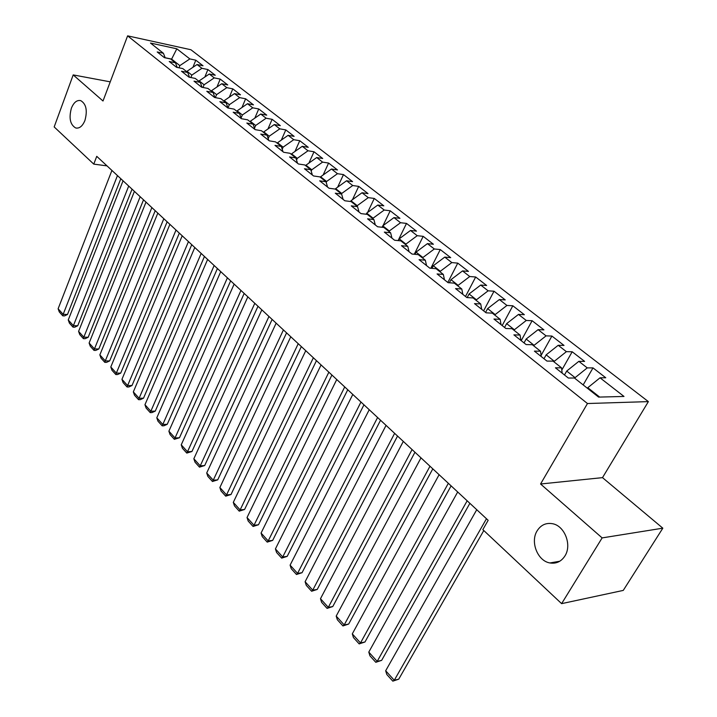 <?xml version="1.0" encoding="UTF-8"?>
<svg xmlns="http://www.w3.org/2000/svg" width="717" height="717" viewBox="0 0 717 717"><rect width="100%" height="100%" fill="white"/><g stroke="black" fill="none" stroke-linecap="round" stroke-linejoin="round"><path stroke-width="1.08" d="M84.929 120.474C82.527 126.201 79.444 128.693 75.688 127.967C70.167 124.695 68.733 118.099 71.395 108.186C73.779 102.397 76.88 99.869 80.707 100.613C86.21 103.911 87.617 110.526 84.929 120.474M564.906 555.989C561.187 561.626 556.195 563.947 549.93 562.953C537.58 561.035 530.042 541.801 537.15 530.795C540.86 524.996 545.951 522.63 552.422 523.697C564.593 525.651 572.184 545.01 564.906 555.989M648.374 401.61L190.91 49.742L127.617 35.85L587.465 403.528L648.374 401.61L602.504 477.639L540.564 484.002L602.137 537.902L662.822 528.178L602.504 477.639M662.822 528.178L623.252 590.414L561.617 603.642L602.137 537.902M171.39 59.574L176.83 48.801L150.48 43.056L163.431 53.291L157.211 51.965L164.39 57.656L170.619 58.973L175.468 62.791L169.23 61.492L176.552 67.308L182.799 68.59L187.737 72.498L181.491 71.225L188.974 77.158L195.23 78.413L200.276 82.392L194.011 81.155L201.647 87.214L207.921 88.433L213.066 92.502L206.801 91.292L214.598 97.485L220.872 98.677L226.133 102.827L219.859 101.653L227.827 107.971L234.109 109.127L239.487 113.376L233.195 112.228L241.342 118.69L247.634 119.811L253.119 124.149L246.827 123.046L255.153 129.643L261.445 130.727L267.056 135.163L260.755 134.088L269.269 140.837L275.57 141.885L281.306 146.42L274.996 145.39L283.699 152.291L290.009 153.295L295.87 157.928L289.56 156.942L298.46 163.996L304.77 164.955L310.766 169.696L304.456 168.755L313.562 175.97L319.872 176.884L326.011 181.733L319.701 180.836L329.013 188.23L335.323 189.091L341.606 194.056L335.296 193.205L344.823 200.769L351.133 201.585L357.559 206.666L351.258 205.869L361.018 213.612L367.319 214.374L373.898 219.572L367.597 218.828L377.599 226.76L383.891 227.468L390.631 232.792L384.339 232.111L394.583 240.231L400.866 240.876L407.776 246.334L401.493 245.707L411.979 254.033L418.262 254.625L425.333 260.208L419.069 259.653L429.824 268.185L436.079 268.705L443.339 274.432L437.083 273.939L448.107 282.686L454.354 283.143L461.793 289.014L455.555 288.592L466.866 297.564L473.095 297.94L480.722 303.972L474.502 303.623L486.108 312.827L492.31 313.132L500.143 319.316L493.95 319.038L505.861 328.485L512.037 328.709L520.076 335.063L513.901 334.866L526.135 344.572L532.283 344.707L540.528 351.222L534.398 351.124L546.954 361.081L553.076 361.135L561.545 367.83L555.442 367.812L568.348 378.047L574.425 378.002L598.596 397.101L623.996 396.447L600.03 377.814L605.766 377.769L593.004 367.893L587.25 367.884L578.843 361.341L584.615 361.386L572.184 351.76L566.394 351.662L558.202 345.298L564.01 345.424L551.902 336.049L546.076 335.87L538.091 329.659L543.925 329.874L532.122 320.723L526.269 320.463L518.481 314.413L524.351 314.7L512.834 305.783L506.955 305.451L499.364 299.554L505.252 299.912L494.022 291.219L488.125 290.815L480.722 285.052L486.628 285.483L475.676 276.995L469.752 276.529L462.528 270.909L468.452 271.402L457.76 263.121L451.818 262.583L444.764 257.107L450.715 257.663L440.274 249.57L434.314 248.978L427.431 243.628L433.391 244.246L423.191 236.341L417.222 235.696L410.5 230.462L416.478 231.134L406.512 223.417L400.534 222.718L393.965 217.609L399.952 218.335L390.209 210.789L384.222 210.036L377.805 205.044L383.801 205.824L374.283 198.448L368.287 197.641L362.013 192.765L368.009 193.59L358.706 186.384L352.71 185.533L346.571 180.765L352.576 181.634L343.479 174.59L337.474 173.693L331.478 169.024L337.483 169.947L328.583 163.055L322.578 162.114L316.708 157.552L322.713 158.502L314.01 151.762L308.005 150.776L302.26 146.313L308.265 147.317L299.751 140.711L293.746 139.698L288.126 135.325L294.131 136.364L285.796 129.902L279.791 128.845L274.288 124.57L280.293 125.636L272.128 119.318L266.124 118.224L260.746 114.039L266.742 115.141L258.747 108.948L252.751 107.828L247.482 103.723L253.468 104.861L245.635 98.794L239.648 97.637L234.486 93.622L240.473 94.796L232.801 88.845L226.814 87.662L221.759 83.728L227.737 84.929L220.218 79.103L214.24 77.884L209.283 74.03L215.252 75.258L207.885 69.549L201.925 68.303L197.058 64.53L203.028 65.785L195.804 60.183L192.945 67.29M176.83 48.801L189.844 58.919L195.804 60.183M561.617 603.642L482.837 529.63L488.16 520.318L96.75 156.333L93.766 164.121L107.012 165.878M186.823 71.763L187.012 71.279L191.842 75.088L190.865 77.535M197.058 64.53L187.012 71.279M201.925 68.303L191.842 75.088M163.431 53.291L165.179 57.826M198.968 81.362L199.165 80.869L204.094 84.758L202.992 87.474M209.283 74.03L199.165 80.869M214.24 77.884L204.094 84.758M175.468 62.791L177.216 67.443M211.354 91.149L211.56 90.656L216.588 94.626L215.351 97.629M221.759 83.728L211.56 90.656M226.814 87.662L216.588 94.626M187.737 72.498L189.512 77.266M224 101.142L224.215 100.649L229.341 104.7L227.97 107.998L226.133 102.827M234.486 93.622L224.215 100.649M239.648 97.637L229.341 104.7M200.276 82.392L202.06 87.295M236.915 111.341L237.13 110.839L242.364 114.98L241.082 118.027M247.482 103.723L237.13 110.839M252.751 107.828L242.364 114.98M213.066 92.502L214.867 97.53M250.099 121.756L250.314 121.254L255.664 125.475L254.49 128.226M260.746 114.039L250.314 121.254M266.124 118.224L255.664 125.475M263.56 132.394L263.775 131.883L269.242 136.203L268.194 138.623M274.288 124.57L263.775 131.883M279.791 128.845L269.242 136.203M239.487 113.376L241.297 118.655M277.309 143.257L277.533 142.746L283.116 147.155L282.202 149.235M288.126 135.325L277.533 142.746M293.746 139.698L283.116 147.155M253.119 124.149L254.893 129.445M291.362 154.361L291.586 153.841L297.295 158.349L296.533 160.061M302.26 146.313L291.586 153.841M308.005 150.776L297.295 158.349M267.056 135.163L268.794 140.46M305.72 165.708L305.953 165.179L311.787 169.786L311.196 171.103M316.708 157.552L305.953 165.179M322.578 162.114L311.787 169.786M281.306 146.42L283 151.735M320.391 177.296L320.633 176.776L326.602 181.482L326.19 182.369M331.478 169.024L320.633 176.776M337.474 173.693L326.602 181.482M295.87 157.928L297.519 163.252M335.404 189.154L335.646 188.625L341.749 193.447L341.498 193.975M346.571 180.765L335.646 188.625M352.71 185.533L341.749 193.447M310.766 169.696L312.37 175.029M350.631 201.522L350.998 200.751L357.236 205.671L356.985 206.209M362.013 192.765L350.998 200.751M368.287 197.641L357.236 205.671M326.011 181.733L327.561 187.074M366.181 214.24L366.701 213.146L373.091 218.192L372.831 218.73M377.805 205.044L366.701 213.146M384.222 210.036L373.091 218.192M341.606 194.056L343.111 199.407M382.08 227.262L382.77 225.837L389.304 230.991L389.044 231.537M393.965 217.609L382.77 225.837M400.534 222.718L389.304 230.991M357.559 206.666L359.011 212.017M398.338 240.616L399.217 238.824L405.912 244.103L405.643 244.649M410.5 230.462L399.217 238.824M417.222 235.696L405.912 244.103M373.898 219.572L375.296 224.932M414.964 254.311L416.057 252.115L422.905 257.52L422.636 258.075M427.431 243.628L416.057 252.115M434.314 248.978L422.905 257.52M390.631 232.792L391.966 238.161M431.975 268.364L433.301 265.729L440.319 271.268L440.032 271.824M444.764 257.107L433.301 265.729M451.818 262.583L440.319 271.268M407.776 246.334L409.048 251.703M449.371 282.776L450.966 279.675L458.154 285.348L457.867 285.913M462.528 270.909L450.966 279.675M469.752 276.529L458.154 285.348M425.333 260.208L426.543 265.577M467.179 297.582L469.07 293.97L476.438 299.787L476.133 300.351M480.722 285.052L469.07 293.97M488.125 290.815L476.438 299.787M443.339 274.432L444.468 279.8M485.597 312.424L487.623 308.615L495.169 314.575L494.864 315.148M499.364 299.554L487.623 308.615M506.955 305.451L495.169 314.575M461.793 289.014L462.85 294.382M504.571 327.463L506.641 323.636L514.385 329.748L514.071 330.322M518.481 314.413L506.641 323.636M526.269 320.463L514.385 329.748M480.722 303.972L481.699 309.332M524.028 342.896L526.153 339.033L534.093 345.307L533.771 345.89M538.091 329.659L526.153 339.033M546.076 335.87L534.093 345.307M500.143 319.316L501.04 324.667M543.988 358.733L546.166 354.843L554.313 361.278L553.99 361.861M558.202 345.298L546.166 354.843M566.394 351.662L554.313 361.278M520.076 335.063L520.883 340.405M564.476 374.982L566.708 371.056L575.07 377.662L574.738 378.253M578.843 361.341L566.708 371.056M587.25 367.884L575.07 377.662M540.528 351.222L541.245 356.555M587.456 388.291L587.797 387.709L599.663 397.075M600.03 377.814L587.797 387.709M561.545 367.83L562.164 373.145M110.239 81.846L73.197 74.909L54.178 126.936L93.766 164.121M540.564 484.002L587.465 403.528M73.197 74.909L103.006 100.998L127.617 35.85M178.972 67.801L179.842 65.614L171.578 59.09L165.143 57.736M189.844 58.919L179.842 65.614M593.004 367.893L583.172 384.912M572.184 351.76L561.805 370.053M551.902 336.049L541.093 355.417M532.122 320.723L521.196 340.656M512.834 305.783L502.169 325.563M494.022 291.219L483.617 310.846M475.676 276.995L465.503 296.48M457.76 263.121L447.829 282.462M440.274 249.57L430.818 268.266M423.191 236.341L414.274 254.248M406.512 223.417L398.087 240.589M390.209 210.789L383.039 225.64M374.283 198.448L367.588 212.501M358.706 186.384L352.468 199.685M343.479 174.59L337.644 187.182M328.583 163.055L323.134 174.993M314.01 151.762L308.91 163.082M299.751 140.711L294.983 151.448M285.796 129.902L281.324 140.093M272.128 119.318L267.943 128.988M258.747 108.948L254.822 118.135M245.635 98.794L241.961 107.514M232.801 88.845L229.35 97.136M220.218 79.103L216.982 86.972M207.885 69.549L204.847 77.033M486.467 518.749L394.278 680.272L398.742 679.169L483.796 530.535M476.751 509.706L385.674 670.771L394.278 680.272L392.817 681.15L386.813 674.5L385.674 670.771M398.742 679.169L392.817 681.15M467.161 500.789L377.187 661.379L381.659 660.357L469.877 503.316M457.688 491.979L368.789 652.103L377.187 661.379L375.789 662.302L369.927 655.813L368.789 652.103M381.659 660.357L375.789 662.302M448.34 483.285L360.499 642.943L364.971 641.993L451.11 485.857M439.109 474.699L352.298 633.882L360.499 642.943L359.172 643.902L353.445 637.565L352.298 633.882M364.971 641.993L359.172 643.902M429.985 466.22L344.205 624.937L348.686 624.059L432.808 468.846M420.987 457.849L336.201 616.091L344.205 624.937L342.941 625.941L337.349 619.748L336.201 616.091M348.686 624.059L342.941 625.941M412.087 449.577L328.296 607.353L332.778 606.546L414.955 452.248M403.304 441.412L320.481 598.713L328.296 607.353L327.095 608.392L321.628 602.343L320.481 598.713M332.778 606.546L327.095 608.392M394.628 433.346L312.746 590.172L317.237 589.437L397.541 436.053M386.06 425.369L305.11 581.729L312.746 590.172L311.608 591.247L306.267 585.341L305.11 581.729M317.237 589.437L311.608 591.247M377.59 417.5L297.564 573.385L302.045 572.713L380.548 420.243M369.228 409.721L290.098 565.139L297.564 573.385L296.471 574.496L291.254 568.724L290.098 565.139M302.045 572.713L296.471 574.496M360.965 402.031L282.722 556.984L287.194 556.365L363.958 404.818M352.8 394.44L275.418 548.917L282.722 556.984L281.682 558.122L276.583 552.484L275.418 548.917M287.194 556.365L281.682 558.122M344.725 386.929L268.203 540.941L272.684 540.385L347.754 389.752M336.748 379.517L261.069 533.054L268.203 540.941L267.217 542.115L262.234 536.594L261.069 533.054M272.684 540.385L267.217 542.115M328.861 372.186L254.015 525.256L258.487 524.763L331.926 375.036M321.073 364.935L247.033 517.54L254.015 525.256L253.074 526.457L248.199 521.062L247.033 517.54M258.487 524.763L253.074 526.457M313.365 357.774L240.132 509.912L244.596 509.473L316.466 360.651M305.756 350.694L233.303 502.366L240.132 509.912L239.236 511.149L234.468 505.861L233.303 502.366M244.596 509.473L239.236 511.149M298.227 343.694L226.545 494.9L231.008 494.515L301.346 346.598M290.779 336.775L219.868 487.515L226.545 494.9L225.703 496.164L221.033 490.993L219.868 487.515M231.008 494.515L225.703 496.164M283.421 329.928L213.254 480.211L217.708 479.87L286.576 332.858M276.153 323.161L206.711 472.987L213.254 480.211L212.456 481.492L207.885 476.438L206.711 472.987M217.708 479.87L212.456 481.492M268.956 316.466L200.24 465.835L204.695 465.539L272.128 319.423M261.839 309.852L193.841 458.755L200.24 465.835L199.487 467.143L195.015 462.187L193.841 458.755M204.695 465.539L199.487 467.143M254.795 303.309L187.504 451.755L191.95 451.504L257.995 306.284M247.84 296.838L181.24 444.827L187.504 451.755L186.787 453.081L182.405 448.233L181.24 444.827M191.95 451.504L186.787 453.081M240.957 290.43L175.029 437.97L179.465 437.764L244.174 293.432M234.145 284.102L168.889 431.186L175.029 437.97L174.348 439.315L170.063 434.565L168.889 431.186M179.465 437.764L174.348 439.315M227.406 277.837L162.813 424.464L167.24 424.303L230.65 280.849M220.746 271.635L156.799 417.814L162.813 424.464L162.167 425.835L157.964 421.184L156.799 417.814M167.24 424.303L163.942 425.773L162.167 425.835M214.15 265.505L150.839 411.235L155.257 411.119L217.412 268.534M207.625 259.437L144.951 404.72L150.839 411.235L150.238 412.625L146.116 408.063L144.951 404.72M155.257 411.119L152.004 412.571L150.238 412.625M201.172 253.442L139.107 398.276L143.517 398.186L204.444 256.48M194.782 247.499L133.335 391.885L139.107 398.276L138.542 399.674L134.5 395.21L133.335 391.885M143.517 398.186L140.299 399.647L138.542 399.674M188.463 241.62L127.617 385.567L132.009 385.522L191.753 244.676M182.208 235.803L121.953 379.311L127.617 385.567L127.079 386.992L123.118 382.609L121.953 379.311M132.009 385.522L128.836 386.965L127.079 386.992M176.015 230.049L116.342 373.109L120.725 373.1L179.322 233.124M169.893 224.349L110.794 366.979L116.342 373.109L115.84 374.552L111.96 370.25L110.794 366.979M120.725 373.1L117.588 374.543L115.84 374.552M163.826 218.712L105.291 360.902L109.665 360.92L167.142 221.795M157.821 213.128L99.851 354.879L105.291 360.902L104.816 362.354L101.016 358.142L99.851 354.879M109.665 360.92L106.564 362.363L104.816 362.354M151.879 207.598L94.456 348.919L98.821 348.982L155.213 210.699M145.999 202.131L89.114 343.022L94.456 348.919L94.017 350.389L90.279 346.257L89.114 343.022M98.821 348.982L95.755 350.407L94.017 350.389M140.173 196.718L83.826 337.169L88.173 337.268L143.517 199.828M134.411 191.358L78.592 331.379L83.826 337.169L83.414 338.657L79.748 334.597L78.592 331.379M88.173 337.268L85.153 338.693L83.414 338.657M128.701 186.053L73.403 325.652L77.732 325.769L132.053 189.163M123.055 180.792L68.258 319.97L73.403 325.652L73.009 327.14L69.415 323.161L68.258 319.97M77.732 325.769L74.747 327.185L73.009 327.14M117.454 175.593L63.168 314.342L67.488 314.494L120.815 178.712M111.915 170.44L58.122 308.767L63.168 314.342L62.809 315.847L59.278 311.94L58.122 308.767M67.488 314.494L64.53 315.901L62.809 315.847M75.688 127.967L76.952 128.164M549.93 562.953L559.771 561.232"/></g></svg>
